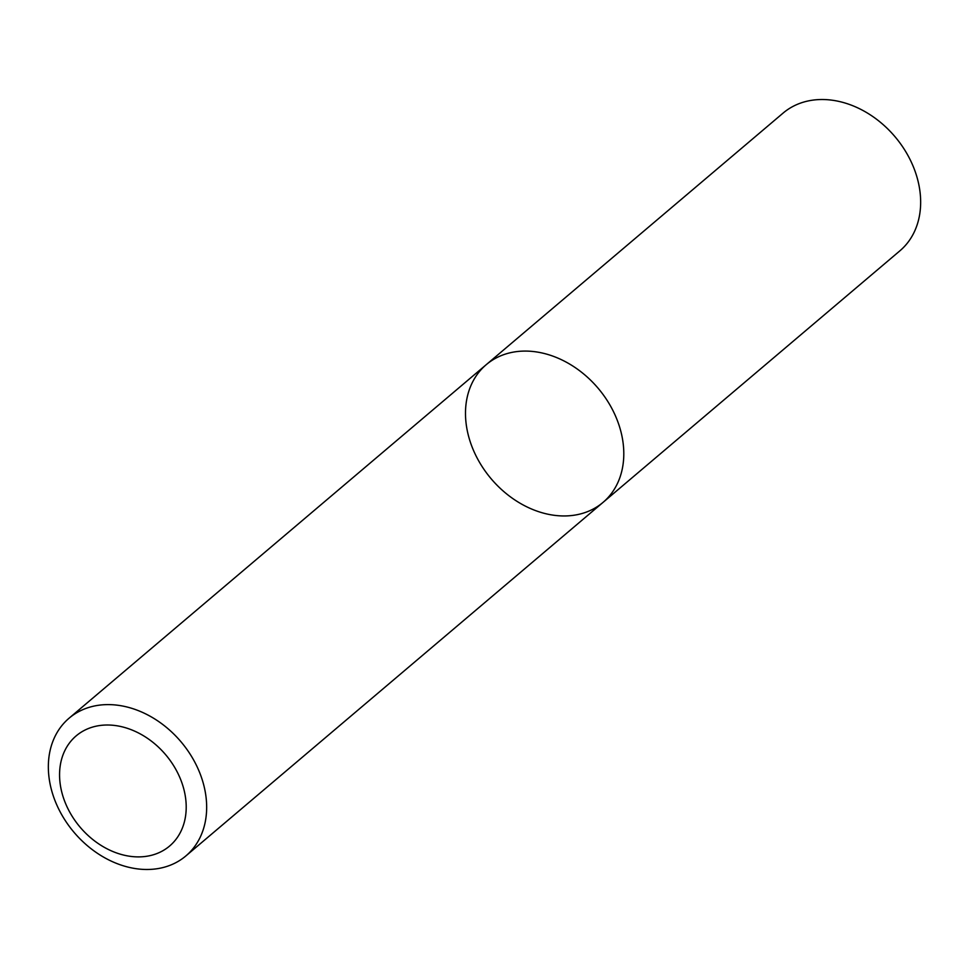 <?xml version="1.0" encoding="UTF-8"?>
<svg xmlns="http://www.w3.org/2000/svg" width="969" height="969" viewBox="0 0 969 969"><rect width="100%" height="100%" fill="white"/><g stroke="black" fill="none" stroke-linecap="round" stroke-linejoin="round"><path stroke-width="1.45" d="M486.268 364.647L783.122 113.07A90.287 70.071 -130.3 0 1 806.898 101.236A90.287 70.071 -130.3 0 1 904.949 150.365A90.287 70.071 -130.3 0 1 899.874 250.838L603.021 502.402A90.287 70.071 -130.3 0 0 608.096 401.941A90.287 70.071 -130.3 0 0 510.045 352.801A90.287 70.071 -130.3 0 0 486.268 364.647A90.287 70.071 -130.3 0 0 491.198 478.831A90.287 70.071 -130.3 0 0 603.021 502.402A90.287 70.071 -130.3 0 0 608.096 401.941A90.287 70.071 -130.3 0 0 510.045 352.801A90.287 70.071 -130.3 0 0 486.268 364.647L69.126 718.162A90.287 70.071 49.7 0 1 92.903 706.328A90.287 70.071 49.7 0 1 190.954 755.457A90.287 70.071 49.7 0 1 185.878 855.93A90.287 70.071 49.7 0 1 162.102 867.764A90.287 70.071 49.7 0 1 64.051 818.635A90.287 70.071 49.7 0 1 69.126 718.162M95.204 726.387A72.227 56.057 -130.3 0 0 87.404 834.854A72.227 56.057 -130.3 0 0 186.048 811.634A72.227 56.057 -130.3 0 0 95.204 726.387M603.021 502.402L185.878 855.93"/></g></svg>
